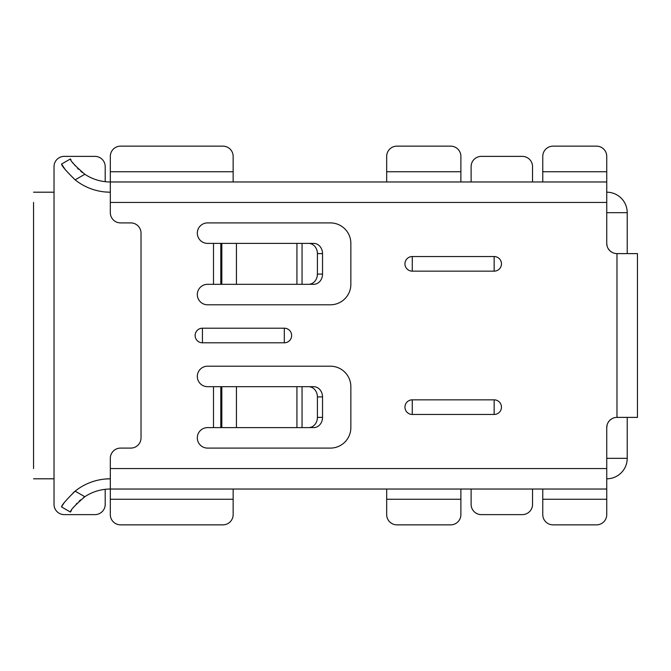 <?xml version="1.0" encoding="UTF-8"?>
<svg xmlns="http://www.w3.org/2000/svg" width="671" height="671" viewBox="0 0 671 671"><rect width="100%" height="100%" fill="white"/><g stroke="black" fill="none" stroke-linecap="round" stroke-linejoin="round"><path stroke-width="1.01" d="M62.244 505.8L61.564 506.949C61.564 505.297 66.093 500.029 75.135 491.147A56.297 56.297 0 0 1 110.321 478.8L105.196 479.035M83.355 497.756L84.823 496.733A46.064 46.064 0 0 1 110.321 489.033L606.743 489.033L606.743 514.623A10.233 10.233 0 0 1 596.511 524.856L553.005 524.856A10.233 10.233 0 0 1 542.772 514.623L542.772 489.033M386.681 181.967L386.681 156.377A10.233 10.233 0 0 1 396.913 146.144L450.652 146.144A10.233 10.233 0 0 1 460.885 156.377L460.885 181.967M542.772 181.967L542.772 156.377A10.233 10.233 0 0 1 553.005 146.144L596.511 146.144A10.233 10.233 0 0 1 606.743 156.377L606.743 181.967L110.321 181.967A46.064 46.064 0 0 1 84.823 174.267L84.789 174.242M105.196 191.965L110.321 192.2A56.297 56.297 0 0 1 75.135 179.853C66.018 170.879 61.497 165.611 61.564 164.051L65.481 169.948M33.55 468.559L33.55 202.441M33.55 192.2L54.024 192.2L54.024 166.609A10.233 10.233 0 0 1 64.257 156.377L94.963 156.377A10.233 10.233 0 0 1 105.196 166.609L105.196 181.682M105.196 489.318L105.196 504.391A10.233 10.233 0 0 1 94.963 514.623L64.257 514.623A10.233 10.233 0 0 1 54.024 504.391L54.024 478.8L33.55 478.8M233.147 489.033L233.147 514.623A10.233 10.233 0 0 1 222.906 524.856L120.554 524.856A10.233 10.233 0 0 1 110.321 514.623L110.321 458.327A10.233 10.233 0 0 1 120.554 448.094L130.786 448.094A10.233 10.233 0 0 0 141.027 437.853L141.027 233.147A10.233 10.233 0 0 0 130.786 222.906L120.554 222.906A10.233 10.233 0 0 1 110.321 212.673L110.321 156.377A10.233 10.233 0 0 1 120.554 146.144L222.906 146.144A10.233 10.233 0 0 1 233.147 156.377L233.147 181.967M606.743 181.967L606.743 243.38A10.233 10.233 0 0 0 616.976 253.613L637.45 253.613L637.45 417.387L616.976 417.387A10.233 10.233 0 0 0 606.743 427.62L607.121 424.86M471.117 181.967L471.117 166.609A10.233 10.233 0 0 1 481.359 156.377L522.298 156.377A10.233 10.233 0 0 1 532.539 166.609L532.539 181.967M532.539 489.033L532.539 504.391A10.233 10.233 0 0 1 522.298 514.623L481.359 514.623A10.233 10.233 0 0 1 471.117 504.391L471.117 489.033M627.217 417.387L627.217 458.327L627.217 417.387M606.743 489.033L606.743 427.62M207.557 386.681L313.659 386.681A10.233 8.866 90 0 1 322.525 396.913L322.525 417.387A10.233 8.866 90 0 1 313.659 427.62L207.557 427.62A10.233 10.233 0 0 0 197.316 437.853A10.233 10.233 0 0 0 207.557 448.094L330.384 448.094A20.474 20.474 0 0 0 350.858 427.62L350.858 386.681A20.474 20.474 0 0 0 330.384 366.207L207.557 366.207A10.233 10.233 0 0 0 197.316 376.439A10.233 10.233 0 0 0 207.557 386.681M207.557 243.38L313.659 243.38A10.233 8.866 90 0 1 322.525 253.613L322.525 274.087A10.233 8.866 90 0 1 313.659 284.319L207.557 284.319A10.233 10.233 0 0 0 197.316 294.561A10.233 10.233 0 0 0 207.557 304.793L330.384 304.793A20.474 20.474 0 0 0 350.858 284.319L350.858 243.38A20.474 20.474 0 0 0 330.384 222.906L207.557 222.906A10.233 10.233 0 0 0 197.316 233.147A10.233 10.233 0 0 0 207.557 243.38M494.15 399.841A7.306 7.306 0 0 1 501.463 407.146A7.306 7.306 0 0 1 494.15 414.46L412.271 414.46A7.306 7.306 0 0 1 404.957 407.146A7.306 7.306 0 0 1 412.271 399.841L494.15 399.841A7.306 7.306 0 0 1 501.463 407.146A7.306 7.306 0 0 1 494.15 414.46L412.271 414.46A7.306 7.306 0 0 1 404.957 407.146A7.306 7.306 0 0 1 412.271 399.841L494.15 399.841A7.306 7.306 0 0 1 501.463 407.146A7.306 7.306 0 0 1 494.15 414.46L412.271 414.46A7.306 7.306 0 0 1 404.957 407.146A7.306 7.306 0 0 1 412.271 399.841L494.15 399.841L494.15 414.46M494.15 256.54A7.306 7.306 0 0 1 501.463 263.854A7.306 7.306 0 0 1 494.15 271.159L412.271 271.159A7.306 7.306 0 0 1 404.957 263.854A7.306 7.306 0 0 1 412.271 256.54L494.15 256.54A7.306 7.306 0 0 1 501.463 263.854A7.306 7.306 0 0 1 494.15 271.159L412.271 271.159A7.306 7.306 0 0 1 404.957 263.854A7.306 7.306 0 0 1 412.271 256.54L494.15 256.54A7.306 7.306 0 0 1 501.463 263.854A7.306 7.306 0 0 1 494.15 271.159L412.271 271.159A7.306 7.306 0 0 1 404.957 263.854A7.306 7.306 0 0 1 412.271 256.54L494.15 256.54L494.15 271.159M284.319 328.194A7.306 7.306 0 0 1 291.633 335.5A7.306 7.306 0 0 1 284.319 342.806L202.441 342.806A7.306 7.306 0 0 1 195.127 335.5A7.306 7.306 0 0 1 202.441 328.194L284.319 328.194A7.306 7.306 0 0 1 291.633 335.5A7.306 7.306 0 0 1 284.319 342.806L202.441 342.806L284.319 342.806A7.306 7.306 0 0 0 291.633 335.5A7.306 7.306 0 0 0 284.319 328.194L202.441 328.194L284.319 328.194L284.319 342.806M612.002 252.321L610.031 250.895M609.838 250.719L608.152 248.564M607.112 246.106L606.743 243.38M627.217 253.613L627.217 212.673A20.474 20.474 0 0 0 606.743 192.2A20.474 20.474 19.5 0 1 627.217 212.673L606.743 212.673M627.217 458.327A20.474 20.474 144.8 0 1 606.743 478.8A20.474 20.474 0 0 0 627.217 458.327A20.474 20.474 144.8 0 1 606.743 478.8A20.474 20.474 0 0 0 627.217 458.327L606.743 458.327M608.169 422.403L609.461 420.675M609.872 420.256L612.061 418.645M308.543 427.62A10.233 8.866 -90 0 0 317.408 417.387L317.408 396.913A10.233 8.866 -90 0 0 308.543 386.681M308.543 284.319A10.233 8.866 -90 0 0 317.408 274.087L317.408 253.613A10.233 8.866 -90 0 0 308.543 243.38M61.564 506.949L70.43 512.065C70.321 510.22 75.11 505.104 84.823 496.733L75.135 491.147L73.173 492.791M63.762 503.443L62.889 504.768M70.43 512.065L71.453 510.379M73.558 507.335L74.338 506.328M76.142 504.215L76.98 503.309M79.103 501.229L80.637 499.87M386.681 489.033L386.681 514.623A10.233 10.233 0 0 0 396.913 524.856L450.652 524.856A10.233 10.233 0 0 0 460.885 514.623L460.885 489.033M71.042 159.975L70.43 158.935L61.564 164.051L70.43 158.935C70.312 160.78 75.11 165.888 84.823 174.267L75.135 179.853M82.332 172.489L80.671 171.155M78.591 169.302L77.534 168.262M75.37 165.905L74.506 164.873M73.324 163.347L72.854 162.701M202.441 342.806A7.306 7.306 0 0 1 195.127 335.5A7.306 7.306 0 0 1 202.441 328.194A7.306 7.306 0 0 0 195.127 335.5A7.306 7.306 0 0 0 202.441 342.806L202.441 328.194M54.024 478.8L54.024 192.2M110.321 202.441L606.743 202.441M616.976 253.613L616.976 417.387M606.743 468.559L110.321 468.559M213.495 386.681L213.495 427.62M213.495 243.38L213.495 284.319M606.743 192.2A20.474 20.474 19.5 0 1 627.217 212.673M542.772 499.266L606.743 499.266M322.525 417.387L317.408 417.387M302.051 427.62L302.051 386.681M296.934 386.681L296.934 427.62M236.427 427.62L236.427 386.681M221.824 386.681L221.824 427.62M220.801 427.62L220.801 386.681M317.408 396.913L322.525 396.913M220.801 284.319L220.801 243.38M221.824 243.38L221.824 284.319M236.427 284.319L236.427 243.38M296.934 243.38L296.934 284.319M302.051 284.319L302.051 243.38M317.408 253.613L322.525 253.613M322.525 274.087L317.408 274.087M110.321 499.266L233.147 499.266M412.271 399.841L412.271 414.46M412.271 256.54L412.271 271.159M386.681 499.266L460.885 499.266M460.885 171.734L386.681 171.734M606.743 171.734L542.772 171.734M233.147 171.734L110.321 171.734"/></g></svg>
